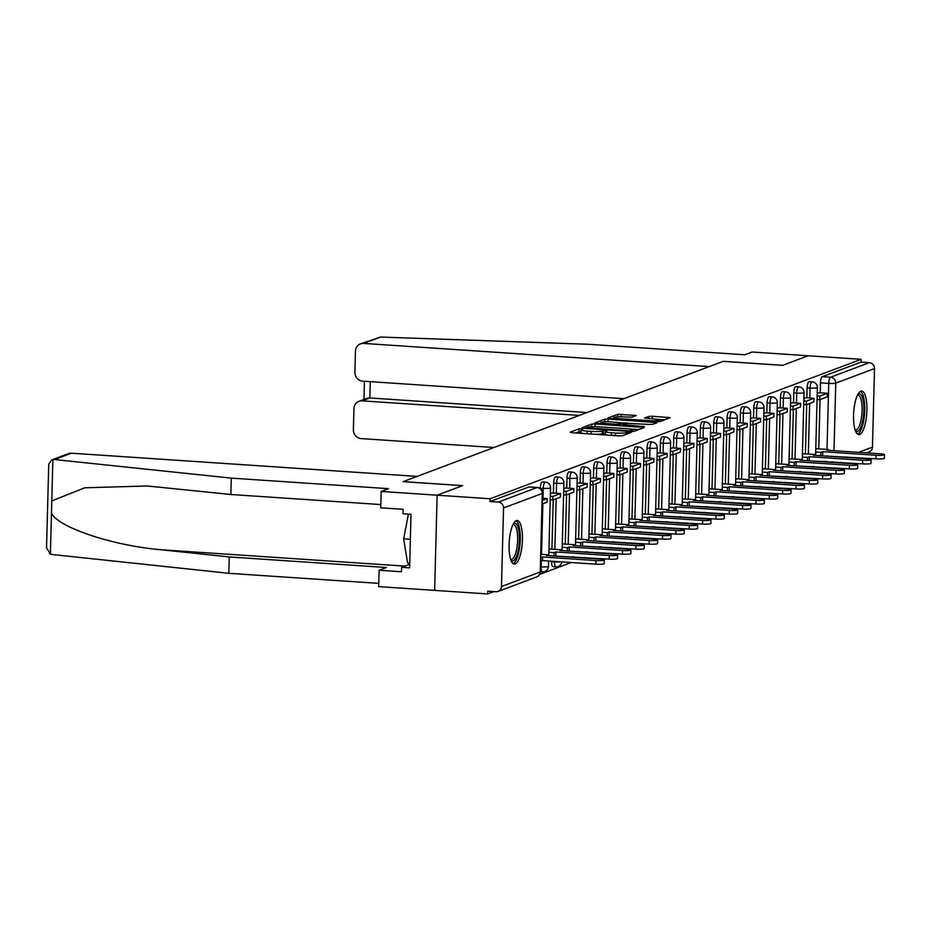 <?xml version="1.0" encoding="UTF-8"?>
<svg xmlns="http://www.w3.org/2000/svg" width="931" height="931" viewBox="0 0 931 931"><rect width="100%" height="100%" fill="white"/><g stroke="black" fill="none" stroke-linecap="round" stroke-linejoin="round"><path stroke-width="1.4" d="M581.421 428.772L579.001 428.877L570.075 432.228L571.855 432.717L618.94 435.883L622.385 435.743L631.311 432.38L626.493 432.578A8.798 1.129 1.5 0 1 615.438 433.02L611.516 432.752A8.798 1.129 1.5 0 1 605.406 431.519A8.798 1.129 1.5 0 1 605.825 431.181L607.082 430.681L605.744 430.413L602.171 430.937A8.798 1.129 1.5 0 1 591.115 431.39L587.193 431.123A8.798 1.129 1.5 0 1 581.084 429.889A8.798 1.129 1.5 0 1 581.503 429.552L582.748 429.051L581.421 428.772M581.037 431.53L575.439 432.962M605.371 433.171L602.101 433.718L602.171 430.937M551.606 561.195L551.594 561.672A5.598 1.676 93.8 0 0 552.933 566.618A5.598 1.676 93.8 0 0 553.165 566.583M516.321 520.627A21.832 6.552 93.8 0 0 509.141 543.32A21.832 6.552 93.8 0 0 514.296 564.07A21.832 6.552 93.8 0 0 515.192 563.93A21.832 6.552 93.8 0 0 522.372 541.237A21.832 6.552 93.8 0 0 517.217 520.487A21.832 6.552 93.8 0 0 516.321 520.627M860.791 391.171A21.832 6.552 93.8 0 0 853.611 413.853A21.832 6.552 93.8 0 0 858.766 434.602A21.832 6.552 93.8 0 0 859.662 434.463A21.832 6.552 93.8 0 0 866.842 411.781A21.832 6.552 93.8 0 0 861.687 391.032A21.832 6.552 93.8 0 0 860.791 391.171M636.245 415.529L617.8 414.295L607.896 418.019L609.677 418.508L660.207 421.522L670.239 417.693L652.375 416.238L648.93 416.378L644.555 418.077L654.377 418.997A7.355 0.943 1.5 0 1 659.474 420.032A7.355 0.943 1.5 0 1 649.885 420.684L618.894 418.601A7.355 0.943 1.5 0 1 613.785 417.565A7.355 0.943 1.5 0 1 623.374 416.913L631.998 417.123L636.245 415.529M380.826 504.555L230.888 494.501L231.307 478.127L388.53 488.67L381.175 491.44L380.744 507.814L403.123 509.315L403.007 513.761L411.002 514.296L409.605 567.852L401.61 567.316L401.494 571.762L379.115 570.249L378.684 586.623L434.637 590.382L437.128 495.199L462.614 485.621L403.193 481.63L723.201 361.356L782.622 365.348L808.108 355.77L861.14 359.331L490.16 498.748L490.09 501.53L498.341 502.088L537.082 487.518A5.598 1.676 -86.2 0 1 537.315 487.483A5.598 1.676 -86.2 0 1 537.583 487.576M501.472 586.53L540.213 571.971L542.273 493.43L503.531 507.989L501.472 586.53A5.598 5.295 -110.6 0 1 496.002 591.72L487.739 591.173L487.669 593.943L434.637 590.382L437.128 495.199L490.16 498.748M595.153 423.966L591.697 424.105L581.794 427.829L583.562 428.318L630.648 431.472L634.104 431.332L644.136 427.515L595.153 423.966L595.084 426.677M594.839 422.918L604.743 419.194L608.199 419.055L657.193 422.604L652.817 424.303L649.361 424.443L626.819 423.302L623.875 424.455L625.783 424.85L644.485 426.619L594.839 423.128M818.745 448.858L820.036 399.597M820.211 392.801L820.467 382.85L828.73 383.409A5.598 1.676 -86.2 0 1 830.592 377.218L869.321 362.659A5.598 5.295 69.4 0 1 874.512 368.56L872.452 447.101A5.598 5.295 69.4 0 1 869.088 451.989L866.68 452.897M487.669 593.943L493.942 591.581M539.759 574.369L571.273 562.522M583.376 557.972L584.621 557.506M596.713 552.956L597.958 552.49M610.049 547.952L611.306 547.475M623.398 542.936L624.643 542.459M636.734 537.92L637.979 537.455M650.071 532.904L651.328 532.439M663.419 527.889L664.664 527.423M676.756 522.873L678.001 522.407M690.104 517.857L691.349 517.392M703.44 512.853L704.686 512.376M716.777 507.837L718.022 507.36M730.125 502.821L731.37 502.356M743.462 497.806L744.707 497.34M756.798 492.79L758.055 492.324M770.146 487.774L771.392 487.309M783.483 482.77L784.728 482.293M796.831 477.754L798.076 477.277M810.168 472.739L811.413 472.273M823.504 467.723L824.75 467.257M861.14 359.331L861.07 362.101L869.321 362.659M503.531 507.989A5.598 5.295 -110.6 0 0 498.341 502.088M550.826 549.069L548.941 549.209M552.292 493.011L550.396 493.698M564.163 544.053L562.289 544.193M565.629 487.995L563.732 488.682M577.511 539.037L575.626 539.177M578.977 482.98L577.08 483.678M590.848 534.022L588.962 534.161M590.254 484.807L592.826 484.981L600.437 482.118L600.53 478.511L592.314 477.94L590.417 478.662M604.184 529.006L602.31 529.145M605.65 472.948L603.765 473.646M617.532 524.002L615.647 524.13M618.999 467.932L617.102 468.63M630.869 518.986L628.984 519.126M630.275 469.771L632.847 469.946L640.458 467.083L640.551 463.475L632.335 462.905L630.438 463.615M644.205 513.97L642.332 514.11M645.683 457.912L643.787 458.599M657.554 508.954L655.668 509.094M659.02 452.897L657.123 453.583M670.89 503.939L669.017 504.078M672.357 447.881L670.46 448.579M684.238 498.923L682.353 499.063M683.645 449.72L686.217 449.882L693.828 447.031L693.921 443.424L685.705 442.853L683.808 443.563M697.575 493.907L695.69 494.047M699.041 437.849L697.144 438.548M710.912 488.903L709.038 489.043M712.378 432.834L710.493 433.532M724.26 483.887L722.375 484.027M725.726 427.829L723.829 428.516M737.596 478.871L735.711 479.011M737.003 429.656L739.575 429.831L747.186 426.968L747.279 423.361L739.063 422.79L737.166 423.5M750.933 473.856L749.059 473.995M752.411 417.798L750.514 418.496M764.281 468.84L762.396 468.98M765.748 412.782L763.851 413.48M777.618 463.824L775.732 463.964M777.036 414.621L779.596 414.784L787.207 411.933L787.312 408.325L779.084 407.755L777.187 408.465M790.966 458.82L789.081 458.948M792.432 402.751L790.535 403.449M804.303 453.804L802.417 453.944M805.769 397.746L803.872 398.433M805.396 453.874L806.688 404.613M806.863 397.816L807.13 387.866L810.063 388.064A5.598 1.676 -86.2 0 1 812.146 381.838L809.214 381.64A5.598 1.676 93.8 0 0 807.13 387.866M792.06 458.89L793.352 409.617M793.526 402.832L793.794 392.882L796.715 393.08A5.598 1.676 -86.2 0 1 798.81 386.854L795.877 386.656A5.598 1.676 93.8 0 0 793.794 392.882M778.723 463.906L780.003 414.632M780.19 407.848L780.446 397.898L783.378 398.096A5.598 1.676 -86.2 0 1 785.461 391.87L782.529 391.672A5.598 1.676 93.8 0 0 780.446 397.898M765.375 468.921L766.667 419.648M766.841 412.852L767.109 402.914L770.042 403.111A5.598 1.676 -86.2 0 1 772.125 396.874L769.192 396.676A5.598 1.676 93.8 0 0 767.109 402.914M752.039 473.926L753.33 424.664M753.505 417.868L753.761 407.929L756.694 408.127A5.598 1.676 -86.2 0 1 758.777 401.889L755.856 401.692A5.598 1.676 93.8 0 0 753.761 407.929M738.69 478.941L739.982 429.68M740.168 422.883L740.424 412.933L743.357 413.131A5.598 1.676 -86.2 0 1 745.44 406.905L742.507 406.707A5.598 1.676 93.8 0 0 740.424 412.933M725.354 483.957L726.645 434.696M726.82 427.899L727.088 417.949L730.02 418.147A5.598 1.676 -86.2 0 1 732.103 411.921L729.171 411.723A5.598 1.676 93.8 0 0 727.088 417.949M712.017 488.973L713.309 439.7M713.483 432.915L713.74 422.965L716.672 423.163A5.598 1.676 -86.2 0 1 718.755 416.937L715.823 416.739A5.598 1.676 93.8 0 0 713.74 422.965M698.669 493.989L699.961 444.715M700.147 437.931L700.403 427.981L703.336 428.179A5.598 1.676 -86.2 0 1 705.419 421.952L702.486 421.755A5.598 1.676 93.8 0 0 700.403 427.981M685.332 499.004L686.624 449.731M686.799 442.935L687.066 432.996L689.987 433.194A5.598 1.676 -86.2 0 1 692.082 426.957L689.149 426.77A5.598 1.676 93.8 0 0 687.066 432.996M671.996 504.008L673.276 454.747M673.462 447.951L673.718 438.012L676.651 438.21A5.598 1.676 -86.2 0 1 678.734 431.972L675.801 431.775A5.598 1.676 93.8 0 0 673.718 438.012M658.648 509.024L659.939 459.763M660.114 452.966L660.382 443.028L663.314 443.214A5.598 1.676 -86.2 0 1 665.397 436.988L662.465 436.79A5.598 1.676 93.8 0 0 660.382 443.028M645.311 514.04L646.603 464.778M646.777 457.982L647.033 448.032L649.966 448.23A5.598 1.676 -86.2 0 1 652.049 442.004L649.128 441.806A5.598 1.676 93.8 0 0 647.033 448.032M631.974 519.056L633.255 469.794M633.441 462.998L633.697 453.048L636.629 453.246A5.598 1.676 -86.2 0 1 638.713 447.02L635.78 446.822A5.598 1.676 93.8 0 0 633.697 453.048M618.626 524.072L619.918 474.798M620.093 468.014L620.36 458.064L623.293 458.261A5.598 1.676 -86.2 0 1 625.376 452.035L622.443 451.838A5.598 1.676 93.8 0 0 620.36 458.064M605.29 529.087L606.581 479.814M606.756 473.029L607.012 463.079L609.945 463.277A5.598 1.676 -86.2 0 1 612.028 457.051L609.095 456.853A5.598 1.676 93.8 0 0 607.012 463.079M591.941 534.103L593.233 484.83M593.419 478.034L593.675 468.095L596.608 468.293A5.598 1.676 -86.2 0 1 598.691 462.055L595.759 461.857A5.598 1.676 93.8 0 0 593.675 468.095M578.605 539.107L579.897 489.846M580.071 483.049L580.339 473.111L583.26 473.297A5.598 1.676 -86.2 0 1 585.355 467.071L582.422 466.873A5.598 1.676 93.8 0 0 580.339 473.111M565.268 544.123L566.56 494.861M566.735 488.065L566.991 478.115L569.923 478.313A5.598 1.676 -86.2 0 1 572.006 472.087L569.074 471.889A5.598 1.676 93.8 0 0 566.991 478.115M551.92 549.139L553.212 499.877M553.386 493.081L553.654 483.131L556.587 483.329A5.598 1.676 -86.2 0 1 558.67 477.103L555.737 476.905A5.598 1.676 93.8 0 0 553.654 483.131M540.294 488.589L543.239 488.344A5.598 1.676 -86.2 0 1 545.322 482.118L542.401 481.921A5.598 1.676 93.8 0 0 540.306 488.147M819.105 392.731L817.209 393.417M817.639 448.789L815.765 448.928M861.07 362.101L822.329 376.659A5.598 1.676 93.8 0 0 820.467 382.85M490.09 501.53L528.831 486.971A5.598 1.676 -86.2 0 1 529.052 486.936A5.598 1.676 -86.2 0 1 529.274 486.994M581.084 429.889L581.014 432.659A8.798 1.129 1.5 0 0 583.295 433.485M595.572 434.312A8.798 1.129 1.5 0 0 602.101 433.718M605.406 431.519L605.336 434.288A8.798 1.129 1.5 0 0 607.617 435.114M638.573 429.656L630.718 429.133M586.379 427.725L628.949 430.844L632.58 430.285A8.798 1.129 1.5 0 0 632.999 429.959A8.798 1.129 1.5 0 0 626.9 428.714L598.645 426.817A8.798 1.129 1.5 0 0 587.589 427.271L586.379 427.725M600.204 423.652L600.844 423.419M623.165 422.837L627.773 423.151M610.457 421.824A7.355 0.943 1.5 0 0 600.867 422.476A7.355 0.943 1.5 0 0 605.965 423.512L616.892 424.245L623.153 423.058L610.457 421.824M664.676 419.846L657.81 419.381M604.289 559.985L604.196 563.592A6.436 0.826 -178.5 0 1 595.793 564.163L595.887 560.555A6.436 0.826 1.5 0 0 604.289 559.985A6.436 0.826 1.5 0 0 599.82 559.077L546.532 555.504L548.371 554.806L540.934 554.317M548.347 555.621L548.371 554.806M595.793 564.163L542.494 560.59L540.76 561.242M542.261 503.997L547.079 502.181L547.172 498.574L542.354 500.378M547.172 498.574L542.401 498.248M595.887 560.555L542.598 556.982L540.853 557.634M542.598 556.982L542.494 560.59M51.752 459.891L68.347 453.653A8.402 7.937 69.4 0 1 71.524 453.199L54.638 459.542L51.752 459.891L48.738 464.138L46.55 547.707L50.39 554.306L228.817 573.31L229.247 556.936L386.47 567.491L379.115 570.249M230.888 494.501L147.133 485.97L84.709 487.797L51.787 500.901L51.473 512.993C57.536 527.179 111.825 545.45 160.609 549.721L229.247 556.936M54.638 459.542L231.307 478.127M381.175 491.44L437.128 495.199L462.532 485.645L403.111 481.664L417.135 476.393L71.524 453.199M228.817 573.31L378.766 583.376M409.698 564.279L401.61 567.316M360.483 343.865L380.535 337.057L587.577 344.226L744.8 354.781L752.155 352.011L808.108 355.77L782.715 365.313L723.294 361.321L709.259 366.593L363.66 343.399A8.402 7.937 -110.6 0 0 355.444 351.185L354.897 372.284A8.402 7.937 -110.6 0 0 362.671 381.14L623.91 398.677M358.982 401.308L366.884 398.34L369.851 397.956L362.147 400.854A8.402 7.937 -110.6 0 0 353.943 408.639L353.384 429.726A8.402 7.937 -110.6 0 0 361.17 438.594L493.989 447.508M362.147 400.854L579.35 415.424M370.27 381.652L369.851 397.956L587.042 412.538M513.4 523.816A18.899 5.667 -86.2 0 1 519.393 539.968A18.899 5.667 -86.2 0 1 510.956 560.264M510.654 559.403A17.491 5.249 93.8 0 0 511.119 559.508A17.491 5.249 93.8 0 0 517.636 540.038A17.491 5.249 93.8 0 0 513.47 524.584A17.491 5.249 93.8 0 0 512.993 524.63M513.121 563.616A21.692 6.505 93.8 0 0 520.254 539.643A21.692 6.505 93.8 0 0 516.007 520.778M408.395 514.121L403.67 538.851L407.603 563.057L409.721 563.197M410.35 539.293L403.67 538.851M857.87 394.348A18.899 5.667 -86.2 0 1 863.863 410.501A18.899 5.667 -86.2 0 1 855.426 430.797M855.124 429.936A17.491 5.249 93.8 0 0 855.589 430.041A17.491 5.249 93.8 0 0 862.106 410.571A17.491 5.249 93.8 0 0 857.928 395.128A17.491 5.249 93.8 0 0 857.451 395.163M857.591 434.16A21.692 6.505 93.8 0 0 864.724 410.187A21.692 6.505 93.8 0 0 860.465 391.311M617.637 554.969L617.532 558.577A6.436 0.826 -178.5 0 1 609.13 559.147L609.223 555.539A6.436 0.826 1.5 0 0 617.637 554.969A6.436 0.826 1.5 0 0 613.157 554.061L559.868 550.489L561.707 549.802L549.546 548.976M561.684 550.605L561.707 549.802M609.13 559.147L554.597 556.04M550.233 499.854L552.805 500.028L560.415 497.166L560.509 493.558L552.898 496.421L550.326 496.246M560.509 493.558L552.246 492.999M552.805 500.028L552.898 496.421M609.223 555.539L555.935 551.967L554.096 552.653L548.859 552.304M555.935 551.967L555.842 555.574M554.003 556.005L554.096 552.653M630.974 549.953L630.881 553.561A6.436 0.826 -178.5 0 1 622.478 554.131L622.571 550.524A6.436 0.826 1.5 0 0 630.974 549.953A6.436 0.826 1.5 0 0 626.505 549.046L573.205 545.473L575.044 544.786L562.883 543.96M575.032 545.601L575.044 544.786M622.478 554.131L567.933 551.024M563.581 494.838L566.141 495.013L573.752 492.15L573.857 488.542L566.246 491.405L563.674 491.231M573.857 488.542L565.594 487.995M566.141 495.013L566.246 491.405M622.571 550.524L569.272 546.951L567.433 547.637L562.208 547.288M569.272 546.951L569.178 550.558M567.351 550.989L567.433 547.637M644.31 544.949L644.217 548.557A6.436 0.826 -178.5 0 1 635.815 549.127L635.908 545.519A6.436 0.826 1.5 0 0 644.31 544.949A6.436 0.826 1.5 0 0 639.841 544.041L586.553 540.457L588.392 539.771L576.219 538.956M588.369 540.585L588.392 539.771M635.815 549.127L581.27 546.02M576.917 489.822L579.489 489.997L587.1 487.134L587.193 483.526L579.582 486.389L577.011 486.215M587.193 483.526L578.931 482.98M579.489 489.997L579.582 486.389M635.908 545.519L582.62 541.935L580.781 542.633L575.544 542.273M582.62 541.935L582.527 545.543M580.688 545.973L580.781 542.633M657.658 539.933L657.565 543.541A6.436 0.826 -178.5 0 1 649.151 544.111L649.256 540.504A6.436 0.826 1.5 0 0 657.658 539.933A6.436 0.826 1.5 0 0 653.19 539.026L599.89 535.441L601.729 534.755L589.567 533.94M601.705 535.569L601.729 534.755M649.151 544.111L594.618 541.004M600.53 478.511L592.919 481.374L590.347 481.199M592.826 484.981L592.919 481.374M649.256 540.504L595.956 536.919L594.118 537.618L588.881 537.268M595.956 536.919L595.863 540.527M594.036 540.958L594.118 537.618M670.995 534.918L670.902 538.525A6.436 0.826 -178.5 0 1 662.5 539.096L662.593 535.488A6.436 0.826 1.5 0 0 670.995 534.918A6.436 0.826 1.5 0 0 666.526 534.01L613.238 530.437L615.077 529.739L602.904 528.924M615.054 530.554L615.077 529.739M662.5 539.096L607.955 535.988M603.602 479.802L606.174 479.965L613.785 477.114L613.878 473.507L606.267 476.358L603.695 476.195M613.878 473.507L605.615 472.948M606.174 479.965L606.267 476.358M662.593 535.488L609.293 531.915L607.454 532.602L602.229 532.253M609.293 531.915L609.2 535.523M607.373 535.942L607.454 532.602M684.332 529.902L684.238 533.51A6.436 0.826 -178.5 0 1 675.836 534.08L675.929 530.472A6.436 0.826 1.5 0 0 684.332 529.902A6.436 0.826 1.5 0 0 679.863 528.994L626.575 525.421L628.413 524.723L616.241 523.909M628.39 525.538L628.413 524.723M675.836 534.08L621.303 530.973M616.939 474.787L619.511 474.961L627.122 472.098L627.215 468.491L619.604 471.354L617.032 471.179M627.215 468.491L618.952 467.932M619.511 474.961L619.604 471.354M675.929 530.472L622.641 526.899L620.802 527.586L615.566 527.237M622.641 526.899L622.548 530.507M620.709 530.938L620.802 527.586M697.68 524.886L697.587 528.494A6.436 0.826 -178.5 0 1 689.184 529.064L689.277 525.456A6.436 0.826 1.5 0 0 697.68 524.886A6.436 0.826 1.5 0 0 693.211 523.978L639.911 520.406L641.75 519.707L629.589 518.893M641.727 520.522L641.75 519.707M689.184 529.064L634.639 525.957M640.551 463.475L632.94 466.338L630.38 466.163M632.847 469.946L632.94 466.338M689.277 525.456L635.978 521.884L634.139 522.57L628.902 522.221M635.978 521.884L635.885 525.491M634.058 525.922L634.139 522.57M711.016 519.87L710.923 523.478A6.436 0.826 -178.5 0 1 702.521 524.048L702.614 520.441A6.436 0.826 1.5 0 0 711.016 519.87A6.436 0.826 1.5 0 0 706.548 518.963L653.259 515.39L655.098 514.703L642.925 513.877M655.075 515.506L655.098 514.703M702.521 524.048L647.976 520.941M643.624 464.755L646.195 464.93L653.806 462.067L653.899 458.459L646.289 461.322L643.717 461.148M653.899 458.459L645.637 457.901M646.195 464.93L646.289 461.322M702.614 520.441L649.326 516.868L647.487 517.555L642.25 517.205M649.326 516.868L649.221 520.476M647.394 520.906L647.487 517.555M724.365 514.855L724.26 518.462A6.436 0.826 -178.5 0 1 715.858 519.044L715.951 515.437A6.436 0.826 1.5 0 0 724.365 514.855A6.436 0.826 1.5 0 0 719.884 513.947L666.596 510.374L668.435 509.688L656.274 508.873M668.411 510.502L668.435 509.688M715.858 519.044L661.324 515.925M656.96 459.739L659.532 459.914L667.143 457.051L667.236 453.444L659.625 456.306L657.053 456.132M667.236 453.444L658.973 452.897M659.532 459.914L659.625 456.306M715.951 515.437L662.663 511.852L660.824 512.55L655.587 512.19M662.663 511.852L662.569 515.46M660.731 515.89L660.824 512.55M737.701 509.851L737.608 513.458A6.436 0.826 -178.5 0 1 729.206 514.028L729.299 510.421A6.436 0.826 1.5 0 0 737.701 509.851A6.436 0.826 1.5 0 0 733.232 508.943L679.933 505.358L681.771 504.672L669.61 503.857M681.76 505.486L681.771 504.672M729.206 514.028L674.661 510.921M670.308 454.724L672.869 454.898L680.48 452.035L680.584 448.428L672.973 451.291L670.401 451.116M680.584 448.428L672.322 447.881M672.869 454.898L672.973 451.291M729.299 510.421L675.999 506.836L674.16 507.535L668.935 507.186M675.999 506.836L675.906 510.444M674.079 510.875L674.16 507.535M751.038 504.835L750.945 508.442A6.436 0.826 -178.5 0 1 742.542 509.013L742.635 505.405A6.436 0.826 1.5 0 0 751.038 504.835A6.436 0.826 1.5 0 0 746.569 503.927L693.281 500.343L695.12 499.656L682.947 498.841M695.096 500.471L695.12 499.656M742.542 509.013L687.997 505.905M693.921 443.424L686.31 446.275L683.738 446.112M686.217 449.882L686.31 446.275M742.635 505.405L689.347 501.821L687.509 502.519L682.272 502.17M689.347 501.821L689.254 505.428M687.415 505.859L687.509 502.519M764.386 499.819L764.293 503.427A6.436 0.826 -178.5 0 1 755.879 503.997L755.984 500.389A6.436 0.826 1.5 0 0 764.386 499.819A6.436 0.826 1.5 0 0 759.917 498.911L706.617 495.339L708.456 494.64L696.295 493.826M708.433 495.455L708.456 494.64M755.879 503.997L701.346 500.89M696.982 444.704L699.553 444.878L707.164 442.016L707.257 438.408L699.647 441.271L697.075 441.096M707.257 438.408L698.995 437.849M699.553 444.878L699.647 441.271M755.984 500.389L702.684 496.817L700.845 497.503L695.608 497.154M702.684 496.817L702.591 500.424M700.764 500.855L700.845 497.503M777.722 494.803L777.629 498.411A6.436 0.826 -178.5 0 1 769.227 498.981L769.32 495.373A6.436 0.826 1.5 0 0 777.722 494.803A6.436 0.826 1.5 0 0 773.254 493.896L719.954 490.323L721.793 489.625L709.631 488.81M721.781 490.439L721.793 489.625M769.227 498.981L714.682 495.874M710.33 439.688L712.902 439.863L720.513 437L720.606 433.392L712.995 436.255L710.423 436.08M720.606 433.392L712.343 432.834M712.902 439.863L712.995 436.255M769.32 495.373L716.02 491.801L714.182 492.487L708.957 492.138M716.02 491.801L715.927 495.408M714.1 495.839L714.182 492.487M791.059 489.787L790.966 493.395A6.436 0.826 -178.5 0 1 782.564 493.965L782.657 490.358A6.436 0.826 1.5 0 0 791.059 489.787A6.436 0.826 1.5 0 0 786.59 488.88L733.302 485.307L735.141 484.62L722.968 483.794M735.118 485.423L735.141 484.62M782.564 493.965L728.019 490.858M723.666 434.672L726.238 434.847L733.849 431.984L733.942 428.376L726.331 431.239L723.759 431.065M733.942 428.376L725.68 427.818M726.238 434.847L726.331 431.239M782.657 490.358L729.369 486.785L727.53 487.472L722.293 487.122M729.369 486.785L729.276 490.393M727.437 490.823L727.53 487.472M804.407 484.772L804.314 488.379A6.436 0.826 -178.5 0 1 795.912 488.95L796.005 485.342A6.436 0.826 1.5 0 0 804.407 484.772A6.436 0.826 1.5 0 0 799.938 483.864L746.639 480.291L748.477 479.605L736.316 478.79M748.454 480.419L748.477 479.605M795.912 488.95L741.367 485.842M747.279 423.361L739.668 426.223L737.108 426.049M739.575 429.831L739.668 426.223M796.005 485.342L742.705 481.769L740.867 482.456L735.63 482.107M742.705 481.769L742.612 485.377M740.785 485.807L740.867 482.456M817.744 479.768L817.651 483.375A6.436 0.826 -178.5 0 1 809.248 483.945L809.342 480.338A6.436 0.826 1.5 0 0 817.744 479.768A6.436 0.826 1.5 0 0 813.275 478.86L759.987 475.276L761.826 474.589L749.653 473.774M761.802 475.404L761.826 474.589M809.248 483.945L754.704 480.838M750.351 424.641L752.923 424.815L760.534 421.952L760.627 418.345L753.016 421.208L750.444 421.033M760.627 418.345L752.364 417.798M752.923 424.815L753.016 421.208M809.342 480.338L756.053 476.753L754.215 477.452L748.978 477.091M756.053 476.753L755.949 480.361M754.122 480.792L754.215 477.452M831.092 474.752L830.987 478.359A6.436 0.826 -178.5 0 1 822.585 478.93L822.678 475.322A6.436 0.826 1.5 0 0 831.092 474.752A6.436 0.826 1.5 0 0 826.612 473.844L773.324 470.26L775.162 469.573L763.001 468.759M775.139 470.388L775.162 469.573M822.585 478.93L768.052 475.822M763.688 419.625L766.26 419.8L773.87 416.937L773.964 413.329L766.353 416.192L763.781 416.017M773.964 413.329L765.701 412.782M766.26 419.8L766.353 416.192M822.678 475.322L769.39 471.738L767.551 472.436L762.314 472.087M769.39 471.738L769.297 475.345M767.458 475.776L767.551 472.436M844.429 469.736L844.336 473.344A6.436 0.826 -178.5 0 1 835.933 473.914L836.026 470.306A6.436 0.826 1.5 0 0 844.429 469.736A6.436 0.826 1.5 0 0 839.96 468.828L786.66 465.256L788.499 464.557L776.338 463.743M788.487 465.372L788.499 464.557M835.933 473.914L781.388 470.807M787.312 408.325L779.689 411.176L777.129 411.013M779.596 414.784L779.689 411.176M836.026 470.306L782.727 466.734L780.888 467.42L775.663 467.071M782.727 466.734L782.634 470.341M780.806 470.772L780.888 467.42M857.765 464.72L857.672 468.328A6.436 0.826 -178.5 0 1 849.27 468.898L849.363 465.291A6.436 0.826 1.5 0 0 857.765 464.72A6.436 0.826 1.5 0 0 853.296 463.813L800.008 460.24L801.847 459.542L789.674 458.727M801.824 460.356L801.847 459.542M849.27 468.898L794.725 465.791M790.372 409.605L792.944 409.78L800.555 406.917L800.648 403.309L793.037 406.172L790.466 405.997M800.648 403.309L792.386 402.751M792.944 409.78L793.037 406.172M849.363 465.291L796.075 461.718L794.236 462.404L788.999 462.055M796.075 461.718L795.982 465.325M794.143 465.756L794.236 462.404M871.113 459.705L871.02 463.312A6.436 0.826 -178.5 0 1 862.606 463.882L862.711 460.275A6.436 0.826 1.5 0 0 871.113 459.705A6.436 0.826 1.5 0 0 866.645 458.797L813.345 455.224L815.184 454.526L803.022 453.711M815.16 455.34L815.184 454.526M862.606 463.882L808.073 460.775M803.709 404.589L806.281 404.764L813.892 401.901L813.985 398.293L806.374 401.156L803.802 400.982M813.985 398.293L805.722 397.735M806.281 404.764L806.374 401.156M862.711 460.275L809.411 456.702L807.573 457.389L802.336 457.04M809.411 456.702L809.318 460.31M807.491 460.74L807.573 457.389M884.45 454.689L884.357 458.296A6.436 0.826 -178.5 0 1 875.955 458.867L876.048 455.259A6.436 0.826 1.5 0 0 884.45 454.689A6.436 0.826 1.5 0 0 879.981 453.781L826.681 450.208L828.52 449.522L816.359 448.695M828.509 450.325L828.52 449.522M875.955 458.867L821.41 455.759M817.057 399.574L819.617 399.748L827.24 396.885L827.333 393.278L819.722 396.14L817.15 395.966M827.333 393.278L819.071 392.719M819.617 399.748L819.722 396.14M876.048 455.259L822.748 451.686L820.909 452.373L815.684 452.024M822.748 451.686L822.655 455.294M820.828 455.725L820.909 452.373M578.931 431.647L579.001 428.877M627.599 433.776L627.645 432.135M603.253 433.287L603.323 430.506M805.071 466.408L808.003 466.606A5.598 0.722 1.5 0 0 814.02 466.536M791.734 471.423L794.667 471.621A5.598 0.722 1.5 0 0 800.683 471.552M778.386 476.439L781.318 476.637A5.598 0.722 1.5 0 0 787.335 476.556M765.049 481.455L767.982 481.641A5.598 0.722 1.5 0 0 773.998 481.571M751.713 486.459L754.645 486.657A5.598 0.722 1.5 0 0 760.65 486.587M738.364 491.475L741.297 491.673A5.598 0.722 1.5 0 0 747.314 491.603M725.028 496.491L727.961 496.689A5.598 0.722 1.5 0 0 733.977 496.619M711.691 501.506L714.612 501.704A5.598 0.722 1.5 0 0 720.629 501.634M698.343 506.522L701.276 506.72A5.598 0.722 1.5 0 0 707.292 506.65M685.007 511.538L687.939 511.724A5.598 0.722 1.5 0 0 693.956 511.654M671.658 516.542L674.591 516.74A5.598 0.722 1.5 0 0 680.608 516.67M658.322 521.558L661.254 521.756A5.598 0.722 1.5 0 0 667.271 521.686M644.985 526.574L647.918 526.771A5.598 0.722 1.5 0 0 653.923 526.702M631.637 531.589L634.57 531.787A5.598 0.722 1.5 0 0 640.586 531.717M618.3 536.605L621.233 536.803A5.598 0.722 1.5 0 0 627.25 536.733M604.964 541.621L607.885 541.819A5.598 0.722 1.5 0 0 613.901 541.737M591.616 546.625L594.548 546.823A5.598 0.722 1.5 0 0 600.565 546.753M578.279 551.641L581.212 551.839A5.598 0.722 1.5 0 0 587.228 551.769M564.931 556.657L567.863 556.854A5.598 0.722 1.5 0 0 573.88 556.785M556.086 566.781A5.598 1.676 -86.2 0 1 555.865 566.816A5.598 1.676 -86.2 0 1 554.527 561.87L554.539 561.393M551.594 561.672L554.527 561.87A5.598 0.722 1.5 0 0 560.543 561.8M542.75 571.785A5.598 1.676 -86.2 0 1 542.517 571.832A5.598 1.676 -86.2 0 1 541.19 566.886L541.342 561.021M540.608 566.839L541.19 566.886A5.598 0.722 1.5 0 0 548.219 566.595A5.598 0.722 -178.5 0 0 548.487 566.385L548.638 560.997M818.419 461.392L826.681 461.473M827.007 449.417L828.73 383.409A5.598 0.722 -178.5 0 0 835.77 383.13L834.001 450.697M845.173 457.354L846.419 456.888M858.51 452.35L872.452 447.101M874.512 368.56L835.77 383.13A5.598 5.295 -110.6 0 0 830.592 377.218L822.329 376.659M808.329 454.072L809.656 403.495M809.795 398.014L810.063 388.064A5.598 0.722 -178.5 0 0 817.104 387.785A5.598 0.722 -178.5 0 0 817.371 387.564A5.598 5.598 0 0 0 812.146 381.838M794.993 459.088L796.319 408.511M796.459 403.03L796.715 393.08A5.598 0.722 -178.5 0 0 803.756 392.789A5.598 0.722 -178.5 0 0 804.023 392.579A5.598 5.598 0 0 0 798.81 386.854M781.644 464.104L782.971 413.515M783.122 408.034L783.378 398.096A5.598 0.722 -178.5 0 0 790.419 397.805A5.598 0.722 -178.5 0 0 790.687 397.595A5.598 5.598 0 0 0 785.461 391.87M768.308 469.108L769.634 418.531M769.774 413.05L770.042 403.111A5.598 0.722 -178.5 0 0 777.082 402.82A5.598 0.722 -178.5 0 0 777.35 402.611A5.598 5.598 0 0 0 772.125 396.874M754.971 474.123L756.298 423.547M756.438 418.066L756.694 408.127A5.598 0.722 -178.5 0 0 763.734 407.836A5.598 0.722 -178.5 0 0 764.002 407.627A5.598 5.598 0 0 0 758.777 401.889M741.623 479.139L742.95 428.563M743.101 423.081L743.357 413.131A5.598 0.722 -178.5 0 0 750.398 412.852A5.598 0.722 -178.5 0 0 750.665 412.642A5.598 5.598 0 0 0 745.44 406.905M728.286 484.155L729.613 433.578M729.753 428.097L730.02 418.147A5.598 0.722 -178.5 0 0 737.049 417.868A5.598 0.722 -178.5 0 0 737.317 417.658A5.598 5.598 0 0 0 732.103 411.921M714.95 489.171L716.265 438.594M716.416 433.113L716.672 423.163A5.598 0.722 -178.5 0 0 723.713 422.883A5.598 0.722 -178.5 0 0 723.981 422.662A5.598 5.598 0 0 0 718.755 416.937M701.602 494.186L702.928 443.61M703.068 438.129L703.336 428.179A5.598 0.722 -178.5 0 0 710.376 427.888A5.598 0.722 -178.5 0 0 710.644 427.678A5.598 5.598 0 0 0 705.419 421.952M688.265 499.202L689.592 448.614M689.731 443.133L689.987 433.194A5.598 0.722 -178.5 0 0 697.028 432.903A5.598 0.722 -178.5 0 0 697.296 432.694A5.598 5.598 0 0 0 692.082 426.957M674.928 504.206L676.243 453.63M676.395 448.148L676.651 438.21A5.598 0.722 -178.5 0 0 683.691 437.919A5.598 0.722 -178.5 0 0 683.959 437.71A5.598 5.598 0 0 0 678.734 431.972M661.58 509.222L662.907 458.646M663.047 453.164L663.314 443.214A5.598 0.722 -178.5 0 0 670.355 442.935A5.598 0.722 -178.5 0 0 670.623 442.725A5.598 5.598 0 0 0 665.397 436.988M648.244 514.238L649.57 463.661M649.71 458.18L649.966 448.23A5.598 0.722 -178.5 0 0 657.007 447.951A5.598 0.722 -178.5 0 0 657.274 447.741A5.598 5.598 0 0 0 652.049 442.004M634.895 519.254L636.222 468.677M636.373 463.196L636.629 453.246A5.598 0.722 -178.5 0 0 643.67 452.966A5.598 0.722 -178.5 0 0 643.938 452.745A5.598 5.598 0 0 0 638.713 447.02M621.559 524.269L622.886 473.693M623.025 468.212L623.293 458.261A5.598 0.722 -178.5 0 0 630.322 457.971A5.598 0.722 -178.5 0 0 630.59 457.761A5.598 5.598 0 0 0 625.376 452.035M608.222 529.285L609.537 478.697M609.689 473.216L609.945 463.277A5.598 0.722 -178.5 0 0 616.985 462.986A5.598 0.722 -178.5 0 0 617.253 462.777A5.598 5.598 0 0 0 612.028 457.051M594.874 534.289L596.201 483.713M596.34 478.231L596.608 468.293A5.598 0.722 -178.5 0 0 603.649 468.002A5.598 0.722 -178.5 0 0 603.916 467.793A5.598 5.598 0 0 0 598.691 462.055M581.538 539.305L582.864 488.728M583.004 483.247L583.26 473.297A5.598 0.722 -178.5 0 0 590.301 473.018A5.598 0.722 -178.5 0 0 590.568 472.808A5.598 5.598 0 0 0 585.355 467.071M568.201 544.321L569.516 493.744M569.667 488.263L569.923 478.313A5.598 0.722 -178.5 0 0 576.964 478.034A5.598 0.722 -178.5 0 0 577.232 477.824A5.598 5.598 0 0 0 572.006 472.087M554.853 549.337L556.179 498.76M556.319 493.279L556.587 483.329A5.598 0.722 -178.5 0 0 563.627 483.049A5.598 0.722 -178.5 0 0 563.895 482.84A5.598 5.598 0 0 0 558.67 477.103M541.516 554.352L542.843 503.776M542.982 498.294L543.239 488.344A5.598 0.722 -178.5 0 0 550.279 488.065A5.598 0.722 -178.5 0 0 550.547 487.844A5.598 5.598 0 0 0 545.322 482.118M528.831 486.971L537.082 487.518A5.598 5.295 -110.6 0 1 542.273 493.43A5.598 0.722 1.5 0 0 542.54 493.221A5.598 5.598 0 0 0 537.315 487.483L529.052 486.936M826.67 462.02A5.598 1.676 -86.2 0 1 826.67 461.951A5.598 0.722 -178.5 0 0 832.686 461.881M540.48 571.762A5.598 0.722 1.5 0 1 540.213 571.971A5.598 5.295 69.4 0 1 536.85 576.848A5.598 5.598 0 0 0 540.48 571.762L542.54 493.221M587.124 433.741L587.193 431.123M591.045 434.009L591.115 431.39M611.446 435.371L611.516 432.752M615.368 435.638L615.438 433.02M626.447 434.207L626.493 432.578M642.204 428.295L642.227 427.12M591.627 426.735L591.697 424.105M586.355 428.504L586.367 427.876M631.346 431.507L631.358 430.739M632.545 431.519L632.58 430.285M604.685 421.755L604.743 419.194M608.129 421.72L608.199 419.055M655.249 423.384L655.284 422.22M620.314 425.002L620.337 424.105M623.095 425.188L623.153 423.058M648.872 418.624L648.93 416.378M652.317 418.857L652.375 416.238M668.307 418.485L668.33 417.309M617.73 416.832L617.8 414.295M621.186 416.809L621.256 414.155M634.43 416.204L634.465 415.04M52.869 459.6L51.787 500.901M51.473 512.993L50.39 554.306M404.822 566.106L160.609 549.721M380.535 337.057L363.66 343.399M552.933 566.618L555.865 566.816A5.598 5.598 0 0 0 561.8 561.882M540.48 571.692L542.517 571.832A5.598 5.598 0 0 0 548.487 566.385M550.547 487.844L548.778 555.656M563.895 482.84L562.115 550.64M577.232 477.824L575.451 545.624M590.568 472.808L588.799 540.608M603.916 467.793L602.136 535.593M617.253 462.777L615.484 530.577M630.59 457.761L628.821 525.573M643.938 452.745L642.157 520.557M657.274 447.741L655.505 515.541M670.623 442.725L668.842 510.525M683.959 437.71L682.179 505.51M697.296 432.694L695.527 500.494M710.644 427.678L708.863 495.49M723.981 422.662L722.2 490.474M737.317 417.658L735.548 485.458M750.665 412.642L748.885 480.443M764.002 407.627L762.233 475.427M777.35 402.611L775.57 470.411M790.687 397.595L788.906 465.395M804.023 392.579L802.254 460.391M817.371 387.564L815.591 455.375M840.006 462.916L841.252 462.451M853.343 457.901L854.588 457.435M498.108 591.418L536.85 576.848M586.262 428.493L586.286 427.795M632.964 431.495L632.999 429.959M623.851 425.234L623.875 424.455M600.832 423.698L600.867 422.476M623.223 425.199L623.281 422.953M613.75 418.775L613.785 417.565M659.439 421.662L659.474 420.032M363.951 399.446L364.428 381.268"/></g></svg>
